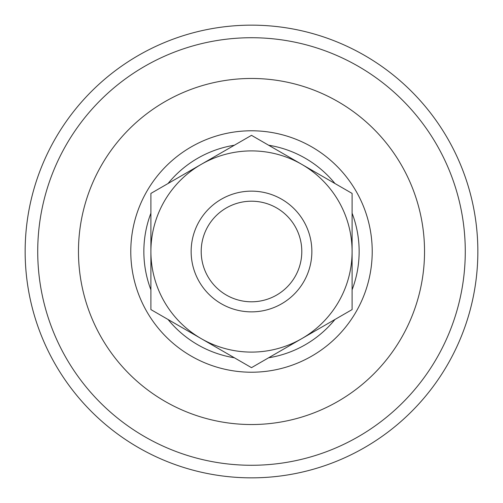 <?xml version="1.0" encoding="UTF-8"?>
<svg xmlns="http://www.w3.org/2000/svg" width="503" height="503" viewBox="0 0 503 503"><rect width="100%" height="100%" fill="white"/><g stroke="black" fill="none" stroke-linecap="round" stroke-linejoin="round"><path stroke-width="0.75" d="M130.78 251.5A120.72 120.72 0 0 1 251.5 130.78A120.72 120.72 0 0 1 372.22 251.5A120.72 120.72 0 0 1 251.5 372.22A120.72 120.72 0 0 1 130.78 251.5M150.9 289.797A107.642 107.642 0 0 1 150.9 213.203M168.033 183.526A107.642 107.642 0 0 1 234.367 145.229M268.633 145.229A107.642 107.642 0 0 1 334.967 183.526M352.1 213.203A107.642 107.642 0 0 1 352.1 289.797M334.967 319.474A107.642 107.642 0 0 1 268.633 357.771M234.367 357.771A107.642 107.642 0 0 1 168.033 319.474M301.8 251.5A50.3 50.3 0 0 0 251.5 201.2A50.3 50.3 0 0 0 201.2 251.5A50.3 50.3 0 0 0 251.5 301.8A50.3 50.3 0 0 0 301.8 251.5M191.14 251.5A60.36 60.36 0 0 1 251.5 191.14A60.36 60.36 0 0 1 311.86 251.5A60.36 60.36 0 0 1 251.5 311.86A60.36 60.36 0 0 1 191.14 251.5M251.5 367.662L352.1 309.584L352.1 193.416L251.5 135.338L150.9 193.416L150.9 309.584L251.5 367.662M150.9 251.5A100.6 100.6 0 0 1 301.8 164.38A100.6 100.6 0 0 1 301.8 338.62A100.6 100.6 0 0 1 150.9 251.5M25.15 251.5A226.35 226.35 0 0 1 251.5 25.15A226.35 226.35 0 0 1 477.85 251.5A226.35 226.35 0 0 1 251.5 477.85A226.35 226.35 0 0 1 25.15 251.5M78.468 251.5A173.032 173.032 0 0 1 251.5 78.468A173.032 173.032 0 0 1 424.532 251.5A173.032 173.032 0 0 1 251.5 424.532A173.032 173.032 0 0 1 78.468 251.5M251.5 465.275A213.775 213.775 0 0 0 465.275 251.5A213.775 213.775 0 0 0 251.5 37.725A213.775 213.775 0 0 0 37.725 251.5A213.775 213.775 0 0 0 251.5 465.275"/></g></svg>
